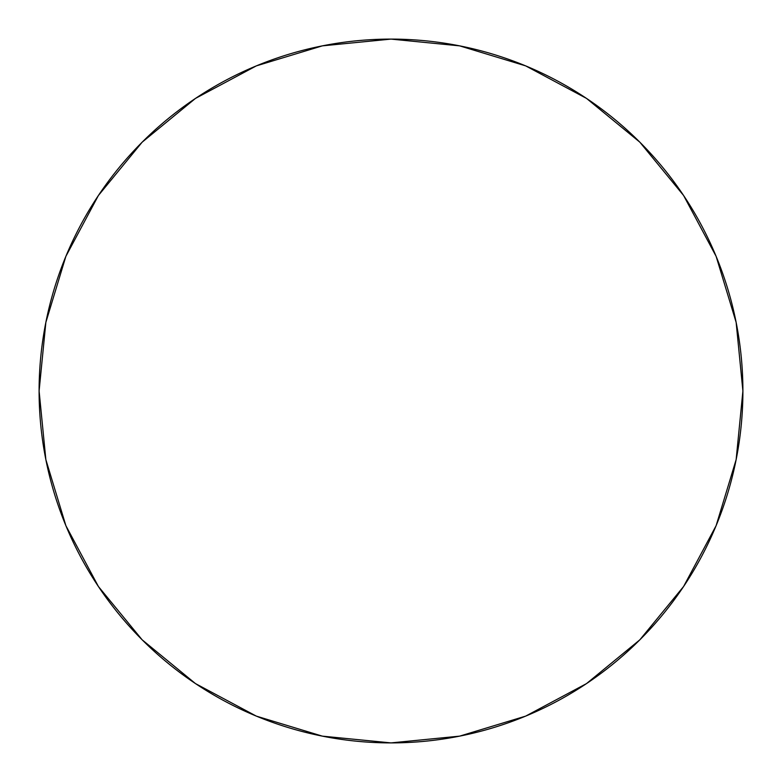 <?xml version="1.0" encoding="UTF-8"?>
<svg xmlns="http://www.w3.org/2000/svg" width="782" height="782" viewBox="0 0 782 782"><rect width="100%" height="100%" fill="white"/><g stroke="black" fill="none" stroke-linecap="round" stroke-linejoin="round"><path stroke-width="1.17" d="M39.1 391A351.9 351.9 0 0 1 391 39.1A351.9 351.9 0 0 1 742.9 391A351.9 351.9 0 0 1 391 742.9A351.9 351.9 0 0 1 39.1 391L45.864 459.65L65.884 525.67L98.405 586.51L142.168 639.832L195.49 683.595L256.33 716.117L322.35 736.136L391 742.9L459.65 736.136L525.67 716.117L586.51 683.595L639.832 639.832L683.595 586.51L716.117 525.67L736.136 459.65L742.9 391L736.136 322.35L716.117 256.33L683.595 195.49L639.832 142.168L586.51 98.405L525.67 65.884L459.65 45.864L391 39.1L322.35 45.864L256.33 65.884L195.49 98.405L142.168 142.168L98.405 195.49L65.884 256.33L45.864 322.35L39.1 391A351.9 351.9 0 0 1 391 39.1A351.9 351.9 0 0 1 742.9 391A351.9 351.9 0 0 1 391 742.9A351.9 351.9 0 0 1 39.1 391L45.864 459.65L65.884 525.67L98.405 586.51L142.168 639.832L195.49 683.595L256.33 716.117L322.35 736.136L391 742.9L459.65 736.136L525.67 716.117L586.51 683.595L639.832 639.832L683.595 586.51L716.117 525.67L736.136 459.65L742.9 391L736.136 322.35L716.117 256.33L683.595 195.49L639.832 142.168L586.51 98.405L525.67 65.884L459.65 45.864L391 39.1L322.35 45.864L256.33 65.884L195.49 98.405L142.168 142.168L98.405 195.49L65.884 256.33L45.864 322.35L39.1 391"/></g></svg>

